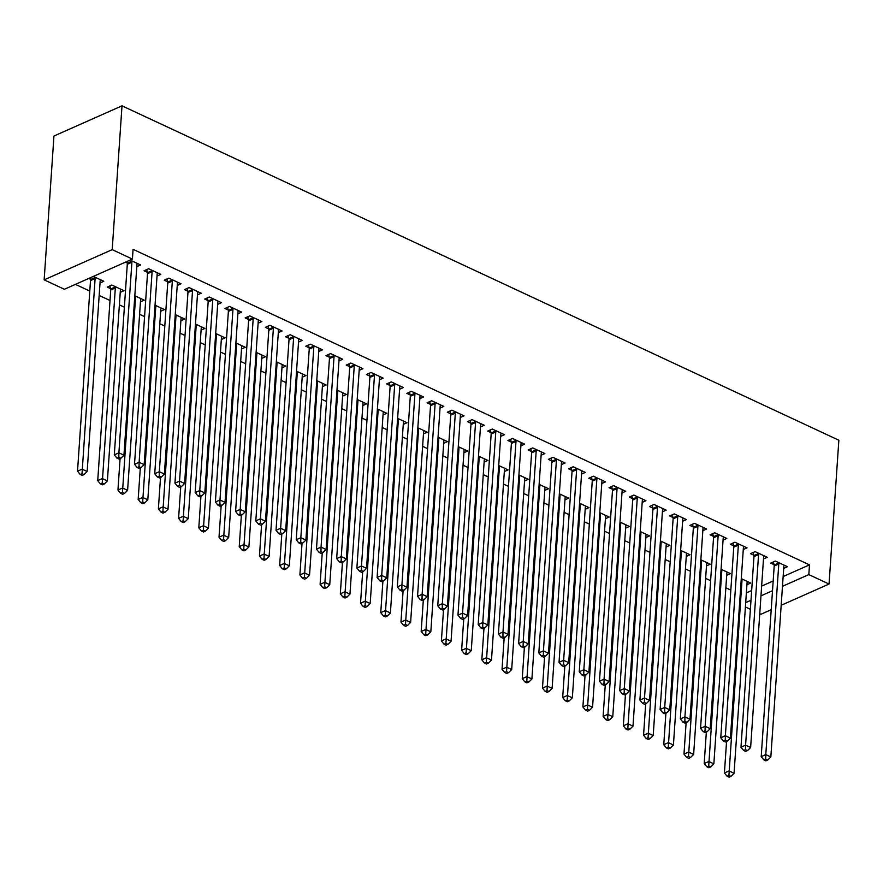 <?xml version="1.0" encoding="UTF-8"?>
<svg xmlns="http://www.w3.org/2000/svg" width="883" height="883" viewBox="0 0 883 883"><rect width="100%" height="100%" fill="white"/><g stroke="black" fill="none" stroke-linecap="round" stroke-linejoin="round"><path stroke-width="1.32" d="M75.419 284.37L89.79 291.07M99.172 295.452L110.011 300.507M119.382 304.878L124.371 307.207M139.602 314.315L144.58 316.633M159.812 323.741L164.801 326.059M180.033 333.167L185.011 335.496M200.242 342.604L205.231 344.922M220.463 352.03L225.441 354.359M240.673 361.456L245.662 363.785M260.893 370.893L265.871 373.211M281.103 380.319L286.092 382.648M301.324 389.756L306.302 392.074M321.544 399.182L326.522 401.511M341.754 408.608L346.732 410.937M361.975 418.045L366.953 420.363M382.184 427.471L387.173 429.8M402.405 436.908L407.383 439.226M422.615 446.334L427.604 448.663M442.836 455.76L447.813 458.089M463.045 465.198L468.034 467.515M483.266 474.624L488.244 476.952M503.476 484.061L508.465 486.378M523.696 493.487L528.674 495.816M543.906 502.913L548.895 505.242M564.127 512.35L569.105 514.668M584.336 521.776L589.325 524.105M604.557 531.213L609.535 533.531M624.767 540.639L629.756 542.968M644.987 550.065L649.965 552.394M665.208 559.502L670.186 561.82M685.418 568.928L690.396 571.257M705.638 578.365L710.616 580.683M725.848 587.791L730.837 590.12M64.371 289.271L44.15 279.845L53.951 136.026L122.009 105.828L838.85 440.231L829.049 584.038L808.828 574.612L809.49 564.866L133.079 249.326L132.417 259.072L64.371 289.271M771.212 609.712L760.991 614.248L759.755 613.674M750.384 609.292L745.395 606.974M120.231 292.383L124.006 290.706L111.876 285.054L107.273 287.085L110.541 288.62M157.019 276.059L160.783 274.381L148.653 268.73L144.061 270.761L147.329 272.295M160.673 311.235L164.437 309.569L155.033 305.187M197.45 294.911L201.214 293.244L189.083 287.582L184.492 289.624L187.759 291.158M201.103 330.099L204.867 328.432L195.463 324.05M237.88 313.774L241.644 312.107L229.525 306.445L224.922 308.487L228.189 310.01M241.534 348.962L245.297 347.295L235.893 342.913M278.311 332.637L282.074 330.97L269.955 325.308L265.353 327.35L268.62 328.873M281.964 367.825L285.728 366.147L276.335 361.765M318.752 351.5L322.516 349.823L310.386 344.171L305.783 346.213L309.05 347.736M322.394 386.688L326.158 385.01L316.765 380.628M359.182 370.352L362.946 368.686L350.816 363.023L346.213 365.065L349.491 366.6M362.825 405.54L366.588 403.873L357.196 399.491M399.613 389.215L403.376 387.549L391.246 381.886L386.644 383.928L389.922 385.452M403.255 424.403L407.019 422.736L397.626 418.354M440.043 408.078L443.807 406.412L431.677 400.75L427.074 402.791L430.352 404.315M443.685 443.266L447.449 441.599L438.056 437.206M480.473 426.942L484.237 425.264L472.107 419.613L467.504 421.655L470.782 423.178M484.116 462.129L487.88 460.451L478.487 456.07M520.904 445.805L524.668 444.127L512.537 438.476L507.935 440.518L511.213 442.041M524.546 480.981L528.31 479.314L518.917 474.933M561.334 464.657L565.098 462.99L552.968 457.328L548.365 459.37L551.643 460.904M564.977 499.844L568.74 498.178L559.347 493.796M601.765 483.52L605.528 481.853L593.398 476.191L588.795 478.233L592.074 479.756M605.407 518.707L609.171 517.041L599.778 512.659M642.195 502.383L645.959 500.716L633.828 495.054L629.226 497.096L632.504 498.619M645.837 537.57L649.601 535.904L640.208 531.511M682.625 521.246L686.389 519.568L674.259 513.917L669.667 515.959L672.934 517.482M686.268 556.433L690.031 554.756L680.638 550.374M723.056 540.109L726.819 538.431L714.689 532.78L710.098 534.811L713.365 536.345M726.698 575.286L730.462 573.619L721.069 569.237M763.486 558.961L767.25 557.294L755.12 551.632L750.528 553.674L753.795 555.208M746.356 592.879L751.665 590.528M761.643 586.102L773.177 580.981M783.144 576.555L809.49 564.866M783.707 568.398L787.47 566.72L775.34 561.069L770.738 563.111L774.016 564.634M746.919 584.723L750.682 583.045L741.29 578.663M743.276 549.535L747.04 547.868L734.91 542.206L730.307 544.248L733.585 545.771M706.488 565.86L710.252 564.193L700.859 559.811M702.846 530.672L706.61 529.005L694.48 523.343L689.877 525.385L693.155 526.908M666.058 546.996L669.822 545.33L660.429 540.948M662.416 511.809L666.179 510.142L654.049 504.48L649.447 506.522L652.714 508.056M625.628 528.133L629.391 526.467L619.998 522.085M621.974 492.957L625.738 491.279L613.619 485.628L609.016 487.67L612.283 489.193M585.197 509.281L588.961 507.604L579.557 503.222M581.544 474.094L585.308 472.416L573.188 466.765L568.586 468.807L571.853 470.33M544.767 490.418L548.531 488.752L539.127 484.359M541.113 455.231L544.877 453.564L532.747 447.902L528.155 449.944L531.423 451.467M504.336 471.555L508.1 469.888L498.696 465.507M500.683 436.368L504.447 434.701L492.317 429.039L487.725 431.081L490.992 432.604M463.895 452.692L467.659 451.025L458.266 446.643M460.253 417.504L464.016 415.838L451.886 410.176L447.295 412.218L450.562 413.752M423.465 433.84L427.229 432.162L417.836 427.78M419.822 398.652L423.586 396.975L411.456 391.324L406.864 393.365L410.131 394.889M383.034 414.977L386.798 413.299L377.405 408.917M379.392 379.789L383.156 378.123L371.026 372.46L366.434 374.502L369.701 376.026M342.604 396.114L346.368 394.447L336.975 390.054M338.962 360.926L342.725 359.26L330.595 353.597L326.004 355.639L329.271 357.162M302.174 377.251L305.937 375.584L296.545 371.202M298.531 342.063L302.295 340.397L290.165 334.734L285.562 336.776L288.84 338.299M261.743 358.388L265.507 356.721L256.114 352.339M258.101 323.2L261.865 321.533L249.734 315.882L245.132 317.913L248.41 319.447M221.313 339.536L225.077 337.858L215.684 333.476M217.671 304.348L221.434 302.67L209.304 297.019L204.701 299.061L207.98 300.584M180.883 320.672L184.646 318.995L175.253 314.613M177.24 285.485L181.004 283.818L168.874 278.156L164.271 280.198L167.549 281.721M140.452 301.809L144.216 300.143L134.823 295.761M136.81 266.622L140.574 264.955L130.132 260.088M127.119 262.858L125.541 262.13M100.022 282.946L103.786 281.28L93.355 276.412M90.331 279.183L88.753 278.454M44.15 279.845L112.207 249.646L132.417 259.072M112.207 249.646L122.009 105.828M745.694 602.625L751.003 600.274M760.969 595.848L772.504 590.727M782.481 586.301L808.828 574.612M781.19 605.285L829.049 584.038M778.784 563.983L774.192 566.025L761.201 756.643L765.793 754.601L778.784 563.983A2.737 1.854 66.1 0 0 778.707 563.012L778.607 562.592M765.716 759.093L763.872 759.91L765.892 760.848L767.735 760.031L765.716 759.093L765.793 754.601L770.848 756.963L783.839 566.345A2.737 1.854 66.1 0 1 784.049 565.495L784.192 565.197M774.192 566.025A2.737 1.854 66.1 0 0 774.104 565.043L773.387 561.93M761.201 756.643L763.872 759.91M767.735 760.031L770.848 756.963M726.554 741.51L724.413 772.967L729.005 770.925L734.06 773.287L747.062 582.67A2.737 1.854 -113.9 0 1 747.261 581.831L747.404 581.522M741.819 578.917L741.919 579.336A2.737 1.854 -113.9 0 1 742.007 580.308L728.928 775.417L727.084 776.234L729.115 777.172L730.947 776.356L728.928 775.417M734.06 773.287L730.947 776.356M727.084 776.234L724.413 772.967M758.574 554.557L753.972 556.599L740.98 747.217L745.583 745.175L758.574 554.557A2.737 1.854 66.1 0 0 758.486 553.575L758.398 553.166M745.495 749.656L743.663 750.473L745.682 751.422L747.526 750.605L745.495 749.656L745.583 745.175L750.627 747.526L763.629 556.908A2.737 1.854 66.1 0 1 763.839 556.069L763.983 555.771M753.972 556.599A2.737 1.854 66.1 0 0 753.894 555.617L753.177 552.504M740.98 747.217L743.663 750.473M747.526 750.605L750.627 747.526M738.354 545.12L733.762 547.162L720.76 737.78L725.362 735.738L738.354 545.12A2.737 1.854 66.1 0 0 738.276 544.149L738.177 543.729M725.285 740.23L723.442 741.047L725.462 741.985L727.305 741.168L725.285 740.23L725.362 735.738L730.418 738.1L743.409 547.482A2.737 1.854 66.1 0 1 743.618 546.643L743.762 546.334M733.762 547.162A2.737 1.854 66.1 0 0 733.674 546.191L732.956 543.067M720.76 737.78L723.442 741.047M727.305 741.168L730.418 738.1M706.345 732.073L704.192 763.541L708.795 761.499L713.85 763.85L726.841 573.233A2.737 1.854 -113.9 0 1 727.051 572.394L727.195 572.096M721.61 569.491L721.709 569.899A2.737 1.854 -113.9 0 1 721.786 570.882L708.718 765.98L706.875 766.797L708.894 767.746L710.738 766.93L708.718 765.98M713.85 763.85L710.738 766.93M706.875 766.797L704.192 763.541M686.124 722.647L683.983 754.104L688.574 752.062L693.63 754.424L706.621 563.807A2.737 1.854 -113.9 0 1 706.83 562.968L706.974 562.659M701.389 560.054L701.488 560.473A2.737 1.854 -113.9 0 1 701.577 561.445L688.497 756.554L686.654 757.371L688.685 758.309L690.517 757.493L688.497 756.554M693.63 754.424L690.517 757.493M686.654 757.371L683.983 754.104M718.144 535.694L713.541 537.736L700.55 728.354L705.153 726.312L718.144 535.694A2.737 1.854 66.1 0 0 718.056 534.712L717.967 534.303M705.064 730.804L703.232 731.61L705.252 732.559L707.095 731.742L705.064 730.804L705.153 726.312L710.197 728.674L723.199 538.056A2.737 1.854 66.1 0 1 723.409 537.206L723.552 536.908M713.541 537.736A2.737 1.854 66.1 0 0 713.464 536.754L712.747 533.641M700.55 728.354L703.232 731.61M707.095 731.742L710.197 728.674M697.923 526.268L693.332 528.299L680.329 718.917L684.932 716.886L697.923 526.268A2.737 1.854 66.1 0 0 697.846 525.286L697.747 524.877M684.855 721.367L683.012 722.184L685.031 723.133L686.875 722.316L684.855 721.367L684.932 716.886L689.987 719.237L702.978 528.619A2.737 1.854 66.1 0 1 703.188 527.78L703.332 527.482M693.332 528.299A2.737 1.854 66.1 0 0 693.243 527.328L692.526 524.204M680.329 718.917L683.012 722.184M686.875 722.316L689.987 719.237M665.903 713.21L663.762 744.678L668.365 742.636L673.42 744.998L686.411 554.381A2.737 1.854 -113.9 0 1 686.621 553.531L686.764 553.233M681.179 550.628L681.268 551.036A2.737 1.854 -113.9 0 1 681.356 552.018L668.288 747.128L666.444 747.945L668.464 748.883L670.307 748.067L668.288 747.128M673.42 744.998L670.307 748.067M666.444 747.945L663.762 744.678M645.694 703.784L643.552 735.241L648.144 733.21L653.199 735.561L666.19 544.943A2.737 1.854 -113.9 0 1 666.4 544.105L666.544 543.807M660.959 541.202L661.058 541.61A2.737 1.854 -113.9 0 1 661.146 542.592L648.067 737.691L646.224 738.508L648.254 739.457L650.087 738.641L648.067 737.691M653.199 735.561L650.087 738.641M646.224 738.508L643.552 735.241M677.714 516.831L673.111 518.873L660.12 709.49L664.711 707.449L677.714 516.831A2.737 1.854 66.1 0 0 677.625 515.86L677.537 515.44M664.634 711.941L662.802 712.758L664.822 713.696L666.654 712.879L664.634 711.941L664.711 707.449L669.767 709.811L682.769 519.193A2.737 1.854 66.1 0 1 682.978 518.343L683.122 518.045M673.111 518.873A2.737 1.854 66.1 0 0 673.034 517.891L672.316 514.778M660.12 709.49L662.802 712.758M666.654 712.879L669.767 709.811M625.473 694.358L623.332 725.815L627.934 723.773L632.99 726.135L645.981 535.517A2.737 1.854 -113.9 0 1 646.19 534.679L646.334 534.37M640.749 531.765L640.837 532.184A2.737 1.854 -113.9 0 1 640.926 533.155L627.846 728.265L626.014 729.082L628.034 730.02L629.877 729.203L627.846 728.265M632.99 726.135L629.877 729.203M626.014 729.082L623.332 725.815M657.493 507.405L652.901 509.447L639.899 700.064L644.502 698.023L657.493 507.405A2.737 1.854 66.1 0 0 657.416 506.423L657.316 506.014M644.424 702.504L642.581 703.321L644.601 704.27L646.444 703.453L644.424 702.504L644.502 698.023L649.557 700.374L662.548 509.756A2.737 1.854 66.1 0 1 662.758 508.917L662.901 508.619M652.901 509.447A2.737 1.854 66.1 0 0 652.813 508.465L652.095 505.352M639.899 700.064L642.581 703.321M646.444 703.453L649.557 700.374M605.263 684.921L603.122 716.389L607.714 714.347L612.769 716.698L625.76 526.08A2.737 1.854 -113.9 0 1 625.97 525.242L626.113 524.944M620.528 522.339L620.628 522.747A2.737 1.854 -113.9 0 1 620.705 523.729L607.636 718.828L605.793 719.645L607.813 720.594L609.656 719.777L607.636 718.828M612.769 716.698L609.656 719.777M605.793 719.645L603.122 716.389M637.283 497.968L632.681 500.01L619.689 690.627L624.281 688.585L637.283 497.968A2.737 1.854 66.1 0 0 637.195 496.997L637.107 496.577M624.204 693.078L622.372 693.895L624.391 694.833L626.224 694.016L624.204 693.078L624.281 688.585L629.336 690.947L642.338 500.33A2.737 1.854 66.1 0 1 642.548 499.491L642.692 499.182M632.681 500.01A2.737 1.854 66.1 0 0 632.603 499.038L631.886 495.915M619.689 690.627L622.372 693.895M626.224 694.016L629.336 690.947M585.043 675.495L582.901 706.952L587.504 704.91L592.559 707.272L605.55 516.654A2.737 1.854 -113.9 0 1 605.76 515.815L605.904 515.506M600.319 512.902L600.407 513.321A2.737 1.854 -113.9 0 1 600.495 514.292L587.416 709.402L585.584 710.219L587.603 711.157L589.447 710.34L587.416 709.402M592.559 707.272L589.447 710.34M585.584 710.219L582.901 706.952M617.062 488.542L612.471 490.584L599.469 681.201L604.071 679.159L617.062 488.542A2.737 1.854 66.1 0 0 616.985 487.559L616.886 487.151M603.994 683.652L602.151 684.468L604.171 685.407L606.014 684.59L603.994 683.652L604.071 679.159L609.127 681.521L622.118 490.904A2.737 1.854 66.1 0 1 622.327 490.054L622.471 489.756M612.471 490.584A2.737 1.854 66.1 0 0 612.383 489.601L611.665 486.489M599.469 681.201L602.151 684.468M606.014 684.59L609.127 681.521M564.833 666.058L562.681 697.526L567.283 695.484L572.339 697.846L585.33 507.228A2.737 1.854 -113.9 0 1 585.539 506.378L585.683 506.08M580.098 503.476L580.197 503.884A2.737 1.854 -113.9 0 1 580.274 504.866L567.206 699.976L565.363 700.793L567.383 701.731L569.226 700.914L567.206 699.976M572.339 697.846L569.226 700.914M565.363 700.793L562.681 697.526M596.853 479.116L592.25 481.147L579.259 671.764L583.851 669.733L596.853 479.116A2.737 1.854 66.1 0 0 596.765 478.133L596.665 477.725M583.773 674.215L581.941 675.031L583.961 675.981L585.793 675.164L583.773 674.215L583.851 669.733L588.906 672.084L601.908 481.467A2.737 1.854 66.1 0 1 602.107 480.628L602.25 480.33M592.25 481.147A2.737 1.854 66.1 0 0 592.173 480.175L591.455 477.063M579.259 671.764L581.941 675.031M585.793 675.164L588.906 672.084M544.612 656.632L542.471 688.089L547.074 686.058L552.118 688.409L565.12 497.791A2.737 1.854 -113.9 0 1 565.33 496.952L565.473 496.654M559.888 494.05L559.977 494.458A2.737 1.854 -113.9 0 1 560.065 495.44L546.985 690.539L545.153 691.356L547.173 692.305L549.016 691.488L546.985 690.539M552.118 688.409L549.016 691.488M545.153 691.356L542.471 688.089M576.632 469.679L572.041 471.721L559.038 662.338L563.641 660.296L576.632 469.679A2.737 1.854 66.1 0 0 576.555 468.707L576.456 468.288M563.564 664.789L561.72 665.605L563.74 666.544L565.584 665.727L563.564 664.789L563.641 660.296L568.696 662.658L581.687 472.041A2.737 1.854 66.1 0 1 581.897 471.202L582.04 470.893M572.041 471.721A2.737 1.854 66.1 0 0 571.952 470.738L571.235 467.626M559.038 662.338L561.72 665.605M565.584 665.727L568.696 662.658M524.403 647.206L522.25 678.663L526.853 676.621L531.908 678.983L544.899 488.365A2.737 1.854 -113.9 0 1 545.109 487.526L545.253 487.217M539.668 484.612L539.767 485.032A2.737 1.854 -113.9 0 1 539.844 486.003L526.776 681.113L524.932 681.93L526.952 682.868L528.796 682.051L526.776 681.113M531.908 678.983L528.796 682.051M524.932 681.93L522.25 678.663M556.422 460.253L551.82 462.295L538.829 652.912L543.42 650.87L556.422 460.253A2.737 1.854 66.1 0 0 556.334 459.27L556.235 458.862M543.343 655.352L541.5 656.168L543.531 657.118L545.363 656.301L543.343 655.352L543.42 650.87L548.475 653.221L561.478 462.604A2.737 1.854 66.1 0 1 561.676 461.765L561.82 461.467M551.82 462.295A2.737 1.854 66.1 0 0 551.732 461.312L551.025 458.2M538.829 652.912L541.5 656.168M545.363 656.301L548.475 653.221M504.182 637.769L502.041 669.237L506.643 667.195L511.687 669.546L524.69 478.928A2.737 1.854 -113.9 0 1 524.899 478.089L525.043 477.791M519.458 475.186L519.546 475.595A2.737 1.854 -113.9 0 1 519.634 476.577L506.555 671.676L504.723 672.493L506.743 673.442L508.575 672.625L506.555 671.676M511.687 669.546L508.575 672.625M504.723 672.493L502.041 669.237M536.202 450.816L531.61 452.858L518.608 643.475L523.211 641.433L536.202 450.816A2.737 1.854 66.1 0 0 536.124 449.844L536.025 449.425M523.133 645.926L521.29 646.742L523.31 647.68L525.153 646.864L523.133 645.926L523.211 641.433L528.266 643.795L541.257 453.178A2.737 1.854 66.1 0 1 541.467 452.339L541.61 452.03M531.61 452.858A2.737 1.854 66.1 0 0 531.522 451.886L530.804 448.763M518.608 643.475L521.29 646.742M525.153 646.864L528.266 643.795M483.972 628.343L481.82 659.8L486.423 657.758L491.478 660.12L504.469 469.502A2.737 1.854 -113.9 0 1 504.679 468.663L504.822 468.354M499.237 465.749L499.337 466.169A2.737 1.854 -113.9 0 1 499.414 467.14L486.345 662.25L484.502 663.067L486.522 664.005L488.365 663.188L486.345 662.25M491.478 660.12L488.365 663.188M484.502 663.067L481.82 659.8M515.992 441.39L511.389 443.432L498.398 634.049L502.99 632.007L515.992 441.39A2.737 1.854 66.1 0 0 515.904 440.407L515.804 439.999M502.913 636.5L501.069 637.316L503.1 638.254L504.933 637.438L502.913 636.5L502.99 632.007L508.045 634.369L521.036 443.752A2.737 1.854 66.1 0 1 521.246 442.902L521.389 442.604M511.389 443.432A2.737 1.854 66.1 0 0 511.301 442.449L510.595 439.337M498.398 634.049L501.069 637.316M504.933 637.438L508.045 634.369M463.752 618.906L461.61 650.374L466.202 648.332L471.257 650.694L484.259 460.076A2.737 1.854 -113.9 0 1 484.469 459.226L484.612 458.928M479.028 456.323L479.116 456.732A2.737 1.854 -113.9 0 1 479.204 457.714L466.125 652.824L464.292 653.641L466.312 654.579L468.145 653.762L466.125 652.824M471.257 650.694L468.145 653.762M464.292 653.641L461.61 650.374M495.771 431.964L491.169 433.995L478.178 624.612L482.78 622.581L495.771 431.964A2.737 1.854 66.1 0 0 495.683 430.981L495.595 430.573M482.703 627.062L480.86 627.879L482.88 628.828L484.723 628.012L482.703 627.062L482.78 622.581L487.835 624.932L500.827 434.315A2.737 1.854 66.1 0 1 501.036 433.476L501.18 433.178M491.169 433.995A2.737 1.854 66.1 0 0 491.091 433.023L490.374 429.911M478.178 624.612L480.86 627.879M484.723 628.012L487.835 624.932M443.542 609.48L441.39 640.948L445.992 638.906L451.047 641.257L464.039 450.639A2.737 1.854 -113.9 0 1 464.248 449.8L464.392 449.502M458.807 446.897L458.906 447.306A2.737 1.854 -113.9 0 1 458.983 448.288L445.915 643.387L444.072 644.204L446.092 645.153L447.935 644.336L445.915 643.387M451.047 641.257L447.935 644.336M444.072 644.204L441.39 640.948M475.562 422.527L470.959 424.568L457.968 615.186L462.56 613.144L475.562 422.527A2.737 1.854 66.1 0 0 475.473 421.555L475.374 421.136M462.482 617.636L460.639 618.453L462.67 619.391L464.502 618.575L462.482 617.636L462.56 613.144L467.615 615.506L480.606 424.889A2.737 1.854 66.1 0 1 480.816 424.05L480.959 423.741M470.959 424.568A2.737 1.854 66.1 0 0 470.871 423.586L470.153 420.474M457.968 615.186L460.639 618.453M464.502 618.575L467.615 615.506M423.321 600.054L421.18 631.511L425.772 629.469L430.827 631.831L443.829 441.213A2.737 1.854 -113.9 0 1 444.028 440.374L444.171 440.065M438.597 437.46L438.685 437.88A2.737 1.854 -113.9 0 1 438.774 438.851L425.694 633.961L423.862 634.778L425.882 635.716L427.714 634.899L425.694 633.961M430.827 631.831L427.714 634.899M423.862 634.778L421.18 631.511M455.341 413.101L450.738 415.142L437.747 605.76L442.35 603.718L455.341 413.101A2.737 1.854 66.1 0 0 455.253 412.118L455.164 411.71M442.262 608.199L440.429 609.016L442.449 609.965L444.292 609.149L442.262 608.199L442.35 603.718L447.405 606.069L460.396 415.451A2.737 1.854 66.1 0 1 460.606 414.613L460.749 414.315M450.738 415.142A2.737 1.854 66.1 0 0 450.661 414.16L449.944 411.048M437.747 605.76L440.429 609.016M444.292 609.149L447.405 606.069M403.112 590.617L400.959 622.085L405.562 620.043L410.617 622.394L423.608 431.776A2.737 1.854 -113.9 0 1 423.818 430.937L423.961 430.639M418.376 428.034L418.476 428.443A2.737 1.854 -113.9 0 1 418.553 429.425L405.485 624.524L403.641 625.341L405.661 626.29L407.505 625.473L405.485 624.524M410.617 622.394L407.505 625.473M403.641 625.341L400.959 622.085M435.12 403.663L430.529 405.705L417.538 596.323L422.129 594.281L435.12 403.663A2.737 1.854 66.1 0 0 435.043 402.692L434.944 402.273M422.052 598.773L420.209 599.59L422.229 600.528L424.072 599.712L422.052 598.773L422.129 594.281L427.184 596.643L440.175 406.025A2.737 1.854 66.1 0 1 440.385 405.187L440.529 404.878M430.529 405.705A2.737 1.854 66.1 0 0 430.44 404.734L429.723 401.61M417.538 596.323L420.209 599.59M424.072 599.712L427.184 596.643M382.891 581.191L380.75 612.647L385.341 610.606L390.396 612.968L403.399 422.35A2.737 1.854 -113.9 0 1 403.597 421.511L403.741 421.202M398.156 418.597L398.255 419.017A2.737 1.854 -113.9 0 1 398.343 419.988L385.264 615.098L383.432 615.915L385.452 616.853L387.284 616.047L385.264 615.098M390.396 612.968L387.284 616.047M383.432 615.915L380.75 612.647M414.911 394.237L410.308 396.279L397.317 586.897L401.92 584.855L414.911 394.237A2.737 1.854 66.1 0 0 414.822 393.255L414.734 392.847M401.831 589.347L399.999 590.164L402.019 591.102L403.862 590.285L401.831 589.347L401.92 584.855L406.964 587.217L419.966 396.599A2.737 1.854 66.1 0 1 420.176 395.75L420.319 395.452M410.308 396.279A2.737 1.854 66.1 0 0 410.231 395.297L409.513 392.184M397.317 586.897L399.999 590.164M403.862 590.285L406.964 587.217M362.681 571.754L360.529 603.221L365.132 601.18L370.187 603.542L383.178 412.924A2.737 1.854 -113.9 0 1 383.388 412.074L383.531 411.776M377.946 409.171L378.045 409.58A2.737 1.854 -113.9 0 1 378.123 410.562L365.054 605.672L363.211 606.489L365.231 607.427L367.074 606.61L365.054 605.672M370.187 603.542L367.074 606.61M363.211 606.489L360.529 603.221M394.69 384.811L390.098 386.853L377.096 577.46L381.699 575.429L394.69 384.811A2.737 1.854 66.1 0 0 394.613 383.829L394.513 383.421M381.622 579.91L379.778 580.727L381.798 581.676L383.641 580.859L381.622 579.91L381.699 575.429L386.754 577.78L399.745 387.162A2.737 1.854 66.1 0 1 399.955 386.324L400.098 386.026M390.098 386.853A2.737 1.854 66.1 0 0 390.01 385.871L389.293 382.758M377.096 577.46L379.778 580.727M383.641 580.859L386.754 577.78M342.461 562.328L340.319 593.795L344.911 591.753L349.966 594.104L362.968 403.487A2.737 1.854 -113.9 0 1 363.167 402.648L363.31 402.35M357.725 399.745L357.825 400.154A2.737 1.854 -113.9 0 1 357.913 401.136L344.834 596.235L342.99 597.051L345.021 598.001L346.853 597.184L344.834 596.235M349.966 594.104L346.853 597.184M342.99 597.051L340.319 593.795M374.48 375.374L369.878 377.416L356.887 568.034L361.489 565.992L374.48 375.374A2.737 1.854 66.1 0 0 374.392 374.403L374.304 373.984M361.401 570.484L359.569 571.301L361.589 572.239L363.432 571.422L361.401 570.484L361.489 565.992L366.533 568.354L379.535 377.736A2.737 1.854 66.1 0 1 379.745 376.898L379.889 376.588M369.878 377.416A2.737 1.854 66.1 0 0 369.8 376.445L369.083 373.321M356.887 568.034L359.569 571.301M363.432 571.422L366.533 568.354M322.24 552.901L320.099 584.358L324.701 582.316L329.756 584.678L342.747 394.061A2.737 1.854 -113.9 0 1 342.957 393.222L343.101 392.913M337.516 390.308L337.604 390.728A2.737 1.854 -113.9 0 1 337.692 391.699L324.624 586.809L322.781 587.625L324.801 588.564L326.644 587.747L324.624 586.809M329.756 584.678L326.644 587.747M322.781 587.625L320.099 584.358M354.26 365.948L349.668 367.99L336.666 558.608L341.268 556.566L354.26 365.948A2.737 1.854 66.1 0 0 354.182 364.966L354.083 364.558M341.191 561.047L339.348 561.864L341.368 562.813L343.211 561.996L341.191 561.047L341.268 556.566L346.324 558.917L359.315 368.299A2.737 1.854 66.1 0 1 359.524 367.46L359.668 367.162M349.668 367.99A2.737 1.854 66.1 0 0 349.58 367.008L348.862 363.895M336.666 558.608L339.348 561.864M343.211 561.996L346.324 558.917M302.03 543.464L299.889 574.932L304.48 572.89L309.536 575.241L322.527 384.635A2.737 1.854 -113.9 0 1 322.736 383.785L322.88 383.487M317.295 380.882L317.394 381.29A2.737 1.854 -113.9 0 1 317.483 382.273L304.403 577.372L302.56 578.188L304.591 579.138L306.423 578.321L304.403 577.372M309.536 575.241L306.423 578.321M302.56 578.188L299.889 574.932M334.05 356.511L329.447 358.553L316.456 549.171L321.048 547.129L334.05 356.511A2.737 1.854 66.1 0 0 333.962 355.54L333.873 355.121M320.971 551.621L319.138 552.438L321.158 553.376L322.99 552.559L320.971 551.621L321.048 547.129L326.103 549.491L339.105 358.873A2.737 1.854 66.1 0 1 339.315 358.034L339.458 357.725M329.447 358.553A2.737 1.854 66.1 0 0 329.37 357.582L328.653 354.458M316.456 549.171L319.138 552.438M322.99 552.559L326.103 549.491M281.809 534.038L279.668 565.495L284.271 563.453L289.326 565.815L302.317 375.198A2.737 1.854 -113.9 0 1 302.527 374.359L302.67 374.05M297.085 371.445L297.174 371.864A2.737 1.854 -113.9 0 1 297.262 372.847L284.183 567.946L282.35 568.762L284.37 569.701L286.213 568.895L284.183 567.946M289.326 565.815L286.213 568.895M282.35 568.762L279.668 565.495M313.829 347.085L309.238 349.127L296.235 539.745L300.838 537.703L313.829 347.085A2.737 1.854 66.1 0 0 313.752 346.103L313.653 345.695M300.761 542.195L298.918 543.012L300.937 543.95L302.781 543.133L300.761 542.195L300.838 537.703L305.893 540.065L318.884 349.447A2.737 1.854 66.1 0 1 319.094 348.597L319.238 348.299M309.238 349.127A2.737 1.854 66.1 0 0 309.149 348.145L308.432 345.032M296.235 539.745L298.918 543.012M302.781 543.133L305.893 540.065M261.6 524.601L259.459 556.069L264.05 554.027L269.105 556.389L282.096 365.772A2.737 1.854 -113.9 0 1 282.306 364.922L282.45 364.624M276.865 362.019L276.964 362.427A2.737 1.854 -113.9 0 1 277.052 363.41L263.973 558.52L262.13 559.336L264.149 560.275L265.993 559.458L263.973 558.52M269.105 556.389L265.993 559.458M262.13 559.336L259.459 556.069M293.62 337.659L289.017 339.701L276.026 530.308L280.617 528.277L293.62 337.659A2.737 1.854 66.1 0 0 293.531 336.677L293.443 336.268M280.54 532.758L278.708 533.575L280.728 534.524L282.56 533.707L280.54 532.758L280.617 528.277L285.673 530.628L298.675 340.01A2.737 1.854 66.1 0 1 298.884 339.171L299.028 338.873M289.017 339.701A2.737 1.854 66.1 0 0 288.94 338.719L288.222 335.606M276.026 530.308L278.708 533.575M282.56 533.707L285.673 530.628M241.379 515.175L239.238 546.643L243.84 544.601L248.896 546.952L261.887 356.335A2.737 1.854 -113.9 0 1 262.096 355.496L262.24 355.198M256.655 352.593L256.743 353.001A2.737 1.854 -113.9 0 1 256.832 353.984L243.752 549.083L241.92 549.899L243.94 550.849L245.783 550.032L243.752 549.083M248.896 546.952L245.783 550.032M241.92 549.899L239.238 546.643M273.399 328.222L268.807 330.264L255.805 520.882L260.408 518.84L273.399 328.222A2.737 1.854 66.1 0 0 273.322 327.251L273.222 326.831M260.33 523.332L258.487 524.149L260.507 525.087L262.35 524.27L260.33 523.332L260.408 518.84L265.463 521.202L278.454 330.584A2.737 1.854 66.1 0 1 278.664 329.745L278.807 329.436M268.807 330.264A2.737 1.854 66.1 0 0 268.719 329.293L268.002 326.169M255.805 520.882L258.487 524.149M262.35 524.27L265.463 521.202M221.169 505.749L219.017 537.206L223.62 535.164L228.675 537.526L241.666 346.909A2.737 1.854 -113.9 0 1 241.876 346.07L242.019 345.761M236.434 343.156L236.534 343.575A2.737 1.854 -113.9 0 1 236.611 344.547L223.542 539.656L221.699 540.473L223.719 541.411L225.562 540.595L223.542 539.656M228.675 537.526L225.562 540.595M221.699 540.473L219.017 537.206M253.189 318.796L248.587 320.838L235.595 511.456L240.187 509.414L253.189 318.796A2.737 1.854 66.1 0 0 253.101 317.814L253.013 317.405M240.11 513.895L238.278 514.712L240.297 515.661L242.13 514.844L240.11 513.895L240.187 509.414L245.242 511.765L258.244 321.147A2.737 1.854 66.1 0 1 258.443 320.308L258.587 320.01M248.587 320.838A2.737 1.854 66.1 0 0 248.509 319.856L247.792 316.743M235.595 511.456L238.278 514.712M242.13 514.844L245.242 511.765M200.949 496.312L198.807 527.78L203.41 525.738L208.454 528.089L221.456 337.483A2.737 1.854 -113.9 0 1 221.666 336.633L221.81 336.335M216.225 333.73L216.313 334.138A2.737 1.854 -113.9 0 1 216.401 335.121L203.322 530.23L201.49 531.036L203.509 531.985L205.353 531.169L203.322 530.23M208.454 528.089L205.353 531.169M201.49 531.036L198.807 527.78M232.969 309.359L228.377 311.401L215.375 502.019L219.977 499.977L232.969 309.359A2.737 1.854 66.1 0 0 232.891 308.388L232.792 307.968M219.9 504.469L218.057 505.286L220.077 506.224L221.92 505.418L219.9 504.469L219.977 499.977L225.033 502.339L238.024 311.721A2.737 1.854 66.1 0 1 238.233 310.882L238.377 310.573M228.377 311.401A2.737 1.854 66.1 0 0 228.289 310.43L227.571 307.306M215.375 502.019L218.057 505.286M221.92 505.418L225.033 502.339M180.739 486.886L178.587 518.343L183.189 516.301L188.245 518.663L201.236 328.046A2.737 1.854 -113.9 0 1 201.445 327.207L201.589 326.909M196.004 324.293L196.103 324.712A2.737 1.854 -113.9 0 1 196.181 325.695L183.112 520.793L181.269 521.61L183.289 522.559L185.132 521.743L183.112 520.793M188.245 518.663L185.132 521.743M181.269 521.61L178.587 518.343M212.759 299.933L208.156 301.975L195.165 492.593L199.757 490.551L212.759 299.933A2.737 1.854 66.1 0 0 212.671 298.951L212.571 298.542M199.679 495.043L197.836 495.86L199.867 496.798L201.699 495.981L199.679 495.043L199.757 490.551L204.812 492.913L217.814 302.295A2.737 1.854 66.1 0 1 218.013 301.445L218.156 301.147M208.156 301.975A2.737 1.854 66.1 0 0 208.068 300.993L207.362 297.88M195.165 492.593L197.836 495.86M201.699 495.981L204.812 492.913M160.518 477.449L158.377 508.917L162.98 506.875L168.024 509.237L181.026 318.62A2.737 1.854 -113.9 0 1 181.236 317.77L181.379 317.472M175.794 314.867L175.883 315.286A2.737 1.854 -113.9 0 1 175.971 316.257L162.891 511.367L161.059 512.184L163.079 513.122L164.911 512.306L162.891 511.367M168.024 509.237L164.911 512.306M161.059 512.184L158.377 508.917M192.538 290.507L187.947 292.549L174.944 483.167L179.547 481.125L192.538 290.507A2.737 1.854 66.1 0 0 192.461 289.525L192.362 289.116M179.47 485.606L177.626 486.423L179.646 487.372L181.49 486.555L179.47 485.606L179.547 481.125L184.602 483.476L197.593 292.858A2.737 1.854 66.1 0 1 197.803 292.019L197.947 291.721M187.947 292.549A2.737 1.854 66.1 0 0 187.858 291.567L187.141 288.454M174.944 483.167L177.626 486.423M181.49 486.555L184.602 483.476M140.309 468.023L138.156 499.491L142.759 497.449L147.814 499.8L160.805 309.182A2.737 1.854 -113.9 0 1 161.015 308.344L161.159 308.046M155.574 305.441L155.673 305.849A2.737 1.854 -113.9 0 1 155.75 306.831L142.682 501.93L140.838 502.747L142.858 503.696L144.702 502.88L142.682 501.93M147.814 499.8L144.702 502.88M140.838 502.747L138.156 499.491M172.328 281.07L167.726 283.112L154.735 473.729L159.326 471.688L172.328 281.07A2.737 1.854 66.1 0 0 172.24 280.099L172.141 279.679M159.249 476.18L157.406 476.997L159.437 477.935L161.269 477.118L159.249 476.18L159.326 471.688L164.381 474.05L177.373 283.432A2.737 1.854 66.1 0 1 177.582 282.593L177.726 282.284M167.726 283.112A2.737 1.854 66.1 0 0 167.638 282.141L166.931 279.017M154.735 473.729L157.406 476.997M161.269 477.118L164.381 474.05M120.088 458.597L117.947 490.054L122.538 488.012L127.593 490.374L140.596 299.756A2.737 1.854 -113.9 0 1 140.805 298.918L140.949 298.609M135.364 296.004L135.452 296.423A2.737 1.854 -113.9 0 1 135.541 297.394L122.461 492.504L120.629 493.321L122.649 494.259L124.481 493.442L122.461 492.504M127.593 490.374L124.481 493.442M120.629 493.321L117.947 490.054M152.108 271.644L147.505 273.686L134.514 464.303L139.117 462.262L152.108 271.644A2.737 1.854 66.1 0 0 152.019 270.662L151.931 270.253M139.039 466.743L137.196 467.56L139.216 468.509L141.059 467.692L139.039 466.743L139.117 462.262L144.172 464.613L157.163 273.995A2.737 1.854 66.1 0 1 157.373 273.156L157.516 272.858M147.505 273.686A2.737 1.854 66.1 0 0 147.428 272.704L146.71 269.591M134.514 464.303L137.196 467.56M141.059 467.692L144.172 464.613M109.922 285.915L110.64 289.028A2.737 1.854 -113.9 0 1 110.728 290.01L97.726 480.628L102.329 478.586L107.384 480.948L120.375 290.33A2.737 1.854 -113.9 0 1 120.585 289.481L120.728 289.183M115.143 286.578L115.243 286.986A2.737 1.854 -113.9 0 1 115.32 287.968L102.251 483.078L100.408 483.884L102.428 484.833L104.271 484.016L102.251 483.078M107.384 480.948L104.271 484.016M100.408 483.884L97.726 480.628M131.898 262.218L127.295 264.249L114.304 454.866L118.896 452.824L131.898 262.218A2.737 1.854 66.1 0 0 131.81 261.236L131.71 260.816M118.819 457.317L116.975 458.134L119.006 459.072L120.839 458.266L118.819 457.317L118.896 452.824L123.951 455.186L136.942 264.569A2.737 1.854 66.1 0 1 137.152 263.73L137.295 263.421M127.295 264.249A2.737 1.854 66.1 0 0 127.207 263.277L126.821 261.556M114.304 454.866L116.975 458.134M120.839 458.266L123.951 455.186M90.033 277.88L90.43 279.602A2.737 1.854 -113.9 0 1 90.508 280.573L77.516 471.191L82.108 469.16L87.163 471.511L100.165 280.893A2.737 1.854 -113.9 0 1 100.364 280.054L100.519 279.756M94.934 277.152L95.022 277.56A2.737 1.854 -113.9 0 1 95.11 278.542L82.031 473.641L80.198 474.458L82.218 475.407L84.051 474.59L82.031 473.641M87.163 471.511L84.051 474.59M80.198 474.458L77.516 471.191M778.707 563.012L774.104 565.043M741.223 579.645L741.919 579.336M741.146 580.694L742.007 580.308M758.486 553.575L753.894 555.617M738.276 544.149L733.674 546.191M721.003 570.208L721.709 569.899M720.936 571.257L721.786 570.882M700.793 560.782L701.488 560.473M700.716 561.831L701.577 561.445M718.056 534.712L713.464 536.754M697.846 525.286L693.243 527.328M680.572 551.356L681.268 551.036M680.506 552.394L681.356 552.018M660.363 541.919L661.058 541.61M660.285 542.968L661.146 542.592M677.625 515.86L673.034 517.891M640.142 532.493L640.837 532.184M640.076 533.542L640.926 533.155M657.416 506.423L652.813 508.465M619.921 523.056L620.628 522.747M619.855 524.105L620.705 523.729M637.195 496.997L632.603 499.038M599.712 513.63L600.407 513.321M599.634 514.679L600.495 514.292M616.985 487.559L612.383 489.601M579.491 504.204L580.197 503.884M579.425 505.242L580.274 504.866M596.765 478.133L592.173 480.175M559.281 494.767L559.977 494.458M559.204 495.816L560.065 495.44M576.555 468.707L571.952 470.738M539.06 485.341L539.767 485.032M538.994 486.39L539.844 486.003M556.334 459.27L551.732 461.312M518.851 475.904L519.546 475.595M518.774 476.952L519.634 476.577M536.124 449.844L531.522 451.886M498.63 466.478L499.337 466.169M498.564 467.526L499.414 467.14M515.904 440.407L511.301 442.449M478.42 457.052L479.116 456.732M478.343 458.089L479.204 457.714M495.683 430.981L491.091 433.023M458.2 447.615L458.906 447.306M458.134 448.663L458.983 448.288M475.473 421.555L470.871 423.586M437.99 438.189L438.685 437.88M437.913 439.237L438.774 438.851M455.253 412.118L450.661 414.16M417.769 428.752L418.476 428.443M417.703 429.8L418.553 429.425M435.043 402.692L430.44 404.734M397.56 419.326L398.255 419.017M397.482 420.374L398.343 419.988M414.822 393.255L410.231 395.297M377.339 409.9L378.045 409.58M377.273 410.937L378.123 410.562M394.613 383.829L390.01 385.871M357.129 400.463L357.825 400.154M357.052 401.511L357.913 401.136M374.392 374.403L369.8 376.445M336.909 391.037L337.604 390.728M336.842 392.085L337.692 391.699M354.182 364.966L349.58 367.008M316.699 381.599L317.394 381.29M316.622 382.648L317.483 382.273M333.962 355.54L329.37 357.582M296.478 372.173L297.174 371.864M296.412 373.222L297.262 372.847M313.752 346.103L309.149 348.145M276.258 362.747L276.964 362.427M276.191 363.785L277.052 363.41M293.531 336.677L288.94 338.719M256.048 353.31L256.743 353.001M255.982 354.359L256.832 353.984M273.322 327.251L268.719 329.293M235.827 343.884L236.534 343.575M235.761 344.933L236.611 344.547M253.101 317.814L248.509 319.856M215.618 334.447L216.313 334.138M215.54 335.496L216.401 335.121M232.891 308.388L228.289 310.43M195.397 325.021L196.103 324.712M195.331 326.07L196.181 325.695M212.671 298.951L208.068 300.993M175.187 315.595L175.883 315.286M175.11 316.644L175.971 316.257M192.461 289.525L187.858 291.567M154.966 306.158L155.673 305.849M154.9 307.207L155.75 306.831M172.24 280.099L167.638 282.141M134.757 296.732L135.452 296.423M134.68 297.781L135.541 297.394M152.019 270.662L147.428 272.704M110.64 289.028L115.243 286.986M110.728 290.01L115.32 287.968M131.81 261.236L127.207 263.277M90.43 279.602L95.022 277.56M90.508 280.573L95.11 278.542"/></g></svg>
